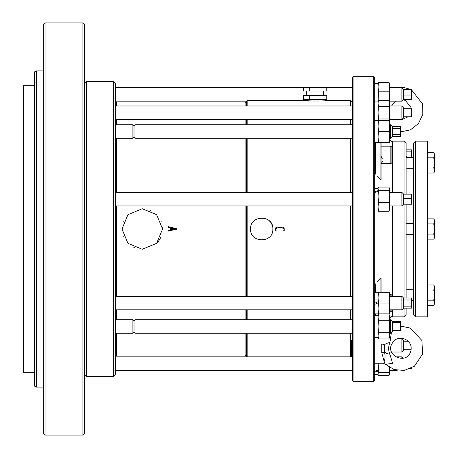 <?xml version="1.0" encoding="UTF-8"?>
<svg xmlns="http://www.w3.org/2000/svg" width="458" height="458" viewBox="0 0 458 458"><rect width="100%" height="100%" fill="white"/><g stroke="black" fill="none" stroke-linecap="round" stroke-linejoin="round"><path stroke-width="0.69" d="M245.099 205.923L245.099 296.309M245.099 309.826L245.099 319.707M245.099 333.229L245.099 356.009L116.509 356.009L116.509 333.229M246.473 103.359L245.099 101.991L245.099 105.981M245.099 119.498L245.099 124.771M245.099 138.293L245.099 192.406M162.561 229L156.619 214.665L142.301 208.728L127.959 214.659L122.017 228.994L127.942 243.324L142.272 249.272L156.613 243.347L162.561 229A20.272 20.272 0 0 0 162.487 227.265M176.702 229.166L176.702 228.691L168.12 226.601L168.12 227.22L170.708 227.849L170.708 229.933L168.126 230.551L168.12 231.147L176.702 229.166L168.12 231.147M309.242 87.69L303.391 87.69L303.391 91.073L309.242 91.073L309.242 87.69L326.794 87.69L326.794 91.073L309.242 91.073M320.944 91.073L320.944 87.69M306.648 91.073L306.648 95.396M303.391 95.396L326.794 95.396L326.794 99.586L303.391 99.586L303.391 95.396M392.397 330.487L400.504 330.487L400.504 322.455L392.397 322.455L392.397 321.401L390.703 319.707L390.703 333.229L392.397 331.535L392.397 322.455M401.872 119.498L403.561 117.803L403.561 116.756L411.668 116.756L411.668 108.723L403.561 108.723L403.561 107.67L401.872 105.981L401.872 119.498L389.415 119.498M403.561 194.14L411.668 194.14L411.668 198.509L403.561 198.509L403.561 194.095L401.872 192.406L401.872 205.923L403.561 204.234L403.561 198.509M411.668 194.14L403.561 194.095M411.668 204.188L411.668 198.509M411.668 157.478L411.668 149.863L406.097 149.863M411.668 151.844L406.097 151.844M403.561 99.483L411.668 99.483L403.561 99.443L403.561 89.35L401.872 87.661L401.872 101.172L403.561 99.443M411.668 99.443L411.668 89.35L403.561 89.35M411.668 95.069L403.561 95.069M392.397 136.599L400.504 136.599L400.504 134.623L392.397 134.623L392.397 126.465L390.703 124.771L390.703 138.293L392.397 136.599L392.397 134.623M400.504 134.623L400.504 126.465L392.397 126.465M400.504 128.44L392.397 128.44M403.561 299.979L411.668 299.979L411.668 306.156L403.561 306.156L403.561 297.998L401.872 296.309L401.872 309.826L403.561 308.137L403.561 306.156M411.668 299.979L411.668 297.998L403.561 297.998M403.561 308.137L411.668 308.137L411.668 306.156M400.504 322.455L400.504 321.401L392.397 321.401L390.703 319.707L389.415 319.707M411.135 349.277L403.561 349.277L403.561 340.197L401.872 338.502L401.872 352.019L403.561 350.33L403.561 349.277M408.244 341.244L403.561 341.244M411.668 367.974L411.668 368.61L410.414 368.61M410.322 368.65L411.668 368.61M309.242 99.586L309.242 95.396M320.944 99.586L320.944 95.396M403.561 116.756L403.561 108.723M403.561 204.188L411.668 204.234M276.214 228.445L276.208 229C276.746 227.139 282.952 227.157 283.571 229L283.565 228.462M282.151 227.855L281.578 227.855M281.012 227.855L279.867 227.855M278.722 227.855L278.149 227.855M277.582 227.855L277.01 227.855M276.208 230.763L275.607 230.763L275.664 227.878M276.649 227.237L277.113 227.237M278.035 227.237L278.956 227.237M279.529 227.237L279.884 227.237M280.806 227.237L281.733 227.237M282.655 227.237L283.118 227.237M284.126 228.05L284.189 228.954M284.189 229.859L284.189 230.763L283.571 230.763M246.473 205.923L246.473 296.309M246.473 309.826L246.473 319.707M246.473 333.229L246.599 356.828M350.45 105.981L350.45 100.617L325.907 100.617C326.583 101.109 303.62 101.109 304.278 100.617L247.16 100.617L246.473 101.304L246.473 105.981M246.473 119.498L246.473 124.771M246.473 138.293L246.473 192.406M401.872 358.477L401.872 356.828L403.303 358.253M284.189 230.763C284.584 227.723 283.147 226.55 279.884 227.237C276.609 226.515 275.184 227.689 275.607 230.763M247.16 205.923L247.16 296.309M247.16 309.826L247.16 319.707M247.16 333.229L247.16 356.828M247.16 100.617L247.16 105.981M247.16 119.498L247.16 124.771M247.16 138.293L247.16 192.406M315.098 101.069L304.278 100.617L304.278 99.586M316.724 101.063L319.335 101M389.317 83.224L389.415 104.859M389.415 87.661L401.872 87.661M390.703 124.771L389.415 124.771L389.415 138.293L390.703 138.293M389.415 308.474L389.415 313.879L388.968 313.879L389.415 308.474L388.968 303.064L389.415 297.66L388.968 292.256L389.415 292.256L389.415 309.826L401.872 309.826M116.509 356.009L116.166 355.666L116.166 333.229M116.166 319.707L116.166 309.826M116.166 296.309L116.166 205.923M116.166 192.406L116.166 138.293M116.166 124.771L116.166 119.498M116.166 105.981L116.166 102.334L116.509 101.991L116.509 105.981M350.45 356.828L350.45 333.229M350.45 319.707L350.45 309.826M350.45 296.309L350.45 205.923M350.45 192.406L350.45 138.293M350.45 124.771L350.45 119.498M272.865 229C273.552 243.381 249.885 243.387 250.566 229.006C249.862 214.642 273.541 214.59 272.865 229A11.152 11.152 0 0 1 272.813 230.031M352.511 101.516L351.607 101.768M352.511 340.265L351.607 340.265L351.607 356.484A27.028 27.028 0 0 1 350.359 348.372L351.607 340.265A27.028 27.028 0 0 0 350.359 348.372M388.968 320.228L378.514 320.228L378.062 317.108L378.514 313.982L388.968 313.982L389.415 315.659L389.415 337.283L388.968 338.954L389.415 335.834L388.968 332.708L389.415 326.468L388.968 320.228L389.415 317.108L388.968 313.982L389.415 317.108M389.323 120.717L388.968 118.983L389.415 112.737L388.968 106.496L389.415 103.376L388.968 100.256L389.415 101.928L389.415 122.103M389.317 187.969L389.317 210.359M389.415 120.717L389.415 126.127L388.968 120.717L389.415 120.717M389.415 136.936L389.415 142.341L388.968 142.341L389.415 136.936L388.968 131.532L389.415 126.127M389.415 367.408L389.317 374.776M134.961 124.771L133.982 125.795L133.982 137.263L134.961 138.293L134.961 124.771L352.511 124.771M134.961 319.707L133.982 320.737L133.982 332.205L134.961 333.229L134.961 319.707L352.511 319.707M391.407 332.525L389.901 342.492C388.241 346.574 388.241 350.496 389.901 354.257L392.58 363.246L385.527 364.391L394.155 369.583L404.185 370.453L414.433 366.205L422.614 354.005L421.904 340.494L410.219 328.054L400.504 326.085M388.962 345.406L389.901 342.492A12.166 3.979 180 0 0 384.428 345.023L384.428 351.727C385.327 355.826 385.23 359.066 384.147 361.454L384.691 363.028M352.511 229L352.511 380.386L353.885 381.754L353.885 76.246L352.511 77.614L352.511 229M115.342 333.229L132.9 333.229L132.9 319.707L133.982 320.737M133.982 137.263L132.9 138.293L132.9 124.771L133.982 125.795M115.622 333.229L115.342 353.301L115.342 205.923L352.511 205.923M115.342 205.923L115.342 138.293L132.9 138.293M115.342 138.293L115.342 119.498L352.511 119.498M352.511 105.981L115.342 105.981L115.342 104.699L116.166 104.161M115.342 101.172L246.599 101.172M351.011 101.172L352.511 101.172M115.342 309.826L352.511 309.826M113.281 81.478L113.281 376.522L115.342 374.461L115.342 83.539L113.281 81.478L86.333 81.478L86.333 376.522L84.278 374.461M84.278 24.251L84.278 433.749L82.921 435.1L82.921 22.9L84.278 24.251M45.084 22.9L43.733 24.251L43.733 433.749L45.084 435.1L45.084 22.9L82.921 22.9M36.297 387.125L34.27 385.951L34.27 72.049L36.297 70.876L36.297 387.125L43.733 387.125M36.297 70.876L43.733 70.876M34.27 85.743L23.461 85.743L23.461 372.257L34.27 372.257M389.34 337.082L388.968 338.954L378.514 338.954L378.062 335.834L378.514 332.708L378.062 326.468L378.514 320.228M389.311 210.359L388.968 211.224L389.415 206.81L388.968 202.396L389.415 196.368L388.968 190.333L389.415 188.719L388.968 187.104L378.514 187.104L378.165 187.969M389.214 101.172L389.415 97.216L388.968 91.188L389.415 86.774L388.968 82.36L389.311 83.224M378.171 374.776L378.514 375.64L388.968 375.64L389.415 374.026L388.968 372.411L389.403 367.476M389.901 103.743A12.166 3.979 -0 0 0 389.415 103.846M389.901 354.257A12.166 3.979 -0 0 1 384.428 351.727A2.702 0.779 172.3 0 1 381.789 352.706L381.789 344.044A2.702 0.779 -172.3 0 1 384.428 345.023M384.147 361.454C385.172 364.454 385.172 364.454 384.147 361.454C383.02 363.824 383.02 363.824 384.147 361.454L381.789 352.706M388.968 332.708L378.514 332.708M378.142 337.082L378.514 338.954L378.062 337.283L378.062 315.659L378.514 313.982L378.142 315.86M388.968 118.983L378.514 118.983L378.062 112.737L378.514 106.496L378.062 103.376L378.514 100.256L378.062 103.376L378.514 91.188L378.062 86.774L378.514 82.36L378.062 83.608L374.684 83.608M388.968 106.496L378.514 106.496M378.159 120.717L378.514 118.983M388.968 100.256L378.514 100.256L378.062 101.928L377.581 101.928L378.062 101.928M388.968 211.224L378.514 211.224L378.062 206.81L378.514 202.396L378.062 196.368L378.514 190.333L378.062 188.719L378.062 191.192M388.968 202.396L378.514 202.396M374.684 192.532L378.062 191.364L378.062 209.976L378.514 211.224M388.968 190.333L378.514 190.333M388.968 91.188L378.514 91.188M388.968 82.36L378.514 82.36M378.268 101.172L378.062 83.608M388.968 120.717L378.062 120.717L378.062 103.376M388.968 131.532L378.514 131.532L378.062 126.127L378.514 120.717M388.968 142.341L378.514 142.341L378.062 136.936L378.514 131.532M378.514 142.341L378.062 142.341L378.062 120.717L374.684 120.717M388.968 313.879L378.514 313.879L378.062 308.474L378.514 303.064L378.062 297.66L378.514 292.256L374.684 292.256M378.062 292.256L378.062 301.719L374.684 303.293L378.062 301.719L378.062 313.879L378.514 313.879M388.968 292.256L378.514 292.256M388.968 303.064L378.514 303.064M388.968 372.411L378.514 372.411L378.194 363.24M378.062 363.24L378.062 374.026L378.514 372.411M391.916 296.309L391.916 295.353L390.834 294.271L389.415 294.271M390.834 309.826L390.834 311.841L391.916 310.759L391.916 309.826M390.834 146.159L390.834 163.729L391.916 162.647L391.916 147.241L390.834 146.159L381.108 146.159M385.522 364.391L383.26 363.2M373.31 76.246L374.684 77.614L374.684 380.386L373.31 381.754L373.31 76.246L353.885 76.246M378.062 302.841L374.684 304.415L378.062 302.841M390.834 296.309L390.834 294.271M380.077 142.341L380.077 179.439L381.108 179.473L381.108 142.341M374.684 315.739L377.581 315.659M376.373 315.671L375.165 315.659M374.684 102.014L377.581 101.928M376.373 101.939L375.165 101.928M378.062 190.625L374.684 191.679M374.684 372.125L378.062 371.066M378.062 370.213L374.684 371.386M377.34 281.71L380.077 278.561L381.108 278.527L381.108 292.256M380.077 278.561L380.077 292.256M375.715 283.794L374.684 286.473L375.715 283.794L375.715 292.256M375.715 313.879L375.715 315.659M380.077 179.439L377.34 176.29M375.715 142.341L375.715 174.206L374.684 171.527L375.715 174.206M381.108 156.367L382.407 158.897M382.888 161.153L381.108 163.609M389.415 318.419L392.191 315.642L392.191 309.826L392.191 316.501L392.535 316.844L392.535 309.826M392.191 296.309L392.191 205.923L392.191 296.309M392.535 192.406L392.535 141.156L392.191 141.499L392.191 192.406L392.191 142.358L389.415 139.581M406.097 308.137L406.097 314.783L404.036 316.844L404.036 308.137M404.036 297.998L404.036 204.234M404.036 194.095L404.036 141.156L392.535 141.156M406.097 297.998L406.097 204.234M406.097 194.095L406.097 143.217L404.036 141.156M434.539 162.882L434.539 154.1L433.755 152.743L434.539 155.273L433.755 157.81L434.539 162.882L433.755 167.954L434.539 170.49L434.539 162.882M434.539 171.67L434.539 170.49L433.755 173.027L434.539 170.49L433.755 173.027L434.539 170.49L433.755 167.954L427.583 167.954L427.583 173.027L433.755 173.027L434.539 171.67M406.097 289.937L407.122 289.708L406.097 289.937M406.097 168.063L407.191 168.292M434.539 221.391L433.755 218.855L434.539 221.391L433.755 223.928L434.539 229L433.755 234.072L434.539 236.609L434.539 220.218L433.755 218.855L434.539 221.391L433.755 218.855L427.583 218.855L427.583 239.145L433.755 239.145L434.539 236.609L434.539 237.782L433.755 239.145L434.539 237.782M434.539 303.9L433.755 305.257L434.539 303.9L434.539 286.33L433.755 284.973L434.539 287.51L433.755 290.046L434.539 295.118L433.755 300.19L434.539 295.118L433.755 290.046L427.583 290.046L427.583 305.257L433.755 305.257L434.539 302.727L433.755 305.257L434.539 302.727L433.755 300.19L427.583 300.19M427.583 157.81L427.583 152.743L433.755 152.743L434.539 155.273L433.755 157.81L427.583 157.81L427.583 167.954M415.538 316.844L415.538 141.156L413.477 143.217L413.477 314.783L415.538 316.844L427.033 316.844L427.377 316.501L427.377 141.499L427.033 141.156L427.033 316.844M433.755 223.928L427.583 223.928M433.755 234.072L427.583 234.072M434.539 286.33L433.755 284.973L427.583 284.973L427.583 290.046M427.72 205.092L427.72 218.855L427.72 201.297L427.377 200.822L427.72 199.82L427.72 173.027L427.72 199.82L427.72 196.018L427.377 196.139M427.72 252.908L427.72 239.145L427.72 256.703L427.377 257.178M427.72 258.18L427.377 257.722L427.72 258.18L427.72 282.088M427.72 175.912L427.72 173.027M427.583 287.189L427.377 261.861L427.72 261.982M161.187 221.661A20.272 20.272 0 0 0 161.01 221.231M150.527 210.48A20.272 20.272 0 0 0 150.058 210.274M123.7 220.911A20.272 20.272 0 0 0 123.563 221.231M123.557 236.752A20.272 20.272 0 0 0 123.689 237.061M133.839 247.429A20.272 20.272 0 0 0 134.503 247.715M156.613 243.347A20.272 20.272 0 0 0 161.004 236.786M272.012 224.723A11.152 11.152 0 0 0 271.01 222.84M270.558 222.21A11.152 11.152 0 0 0 269.59 221.111M272.012 233.271A11.152 11.152 0 0 0 272.178 232.847M168.12 226.601L176.702 228.691M174.756 229L171.321 229.796L171.321 228.055L175.105 228.92M116.509 319.707L116.509 309.826M116.509 296.309L116.509 205.923M116.509 192.406L116.509 138.293M116.509 124.771L116.509 119.498M115.622 319.707L115.622 309.826M115.622 296.309L115.622 205.923M115.622 192.406L115.622 138.293M115.622 124.771L115.622 119.498M115.622 105.981L115.622 104.699M392.535 296.309L392.535 205.923M245.099 101.991L116.509 101.991M323.543 91.073L323.543 95.396M246.473 354.641L245.099 356.009M325.907 100.617L325.907 99.586M389.415 333.229L390.703 333.229M389.415 105.981L401.872 105.981M389.415 205.923L401.872 205.923M389.415 192.406L401.872 192.406M389.415 101.172L401.872 101.172M389.415 296.309L401.872 296.309M391.579 352.019L401.872 352.019M398.735 338.502L401.872 338.502M389.415 370.339L397.195 370.339M395.443 356.828L401.872 356.828M134.961 138.293L352.511 138.293M134.961 333.229L352.511 333.229M352.511 102.672L350.45 100.617M351.544 356.29L351.011 356.828M352.511 356.484L351.607 356.484M400.504 131.921L410.448 129.843L418.446 123.563L422.849 114.271L422.614 103.995L411.668 90.026M397.195 87.661L404.185 87.547L410.322 89.35M411.135 108.723L410.849 107.063L405.319 100.439L403.303 99.747M395.443 101.172L391.579 105.981M398.735 119.498L401.397 119.756L408.244 116.756M410.849 350.937C406.985 366.068 383.833 355.036 392.506 342.91C397.47 333.733 413.792 339.189 410.849 350.937M115.622 353.301L116.166 353.839M133.982 332.205L132.9 333.229M115.342 87.661L352.511 87.661M115.342 370.339L352.511 370.339M115.342 356.828L352.511 356.828M115.342 192.406L352.511 192.406M115.342 296.309L352.511 296.309M115.342 319.707L132.9 319.707M115.342 124.771L132.9 124.771M113.281 376.522L86.333 376.522M86.333 81.478L84.278 83.539M45.084 435.1L82.921 435.1M373.31 381.754L353.885 381.754M383.214 363.24L374.684 363.24M378.062 337.283L374.684 337.283M378.062 188.352L374.684 188.352M378.062 209.976L374.684 209.976M378.062 142.341L374.684 142.341M378.062 313.879L374.684 313.879M378.062 374.392L374.684 374.392M390.834 311.841L389.415 311.841M390.834 163.729L381.108 163.729M404.036 316.844L392.535 316.844M406.097 234.404L413.477 234.404M406.097 223.596L413.477 223.596M413.477 289.708L407.191 289.708M411.668 300.522L413.477 300.522M407.122 168.292L413.477 168.292M406.097 157.478L413.477 157.478M407.311 157.478L406.097 156.258M415.538 141.156L427.033 141.156"/></g></svg>
